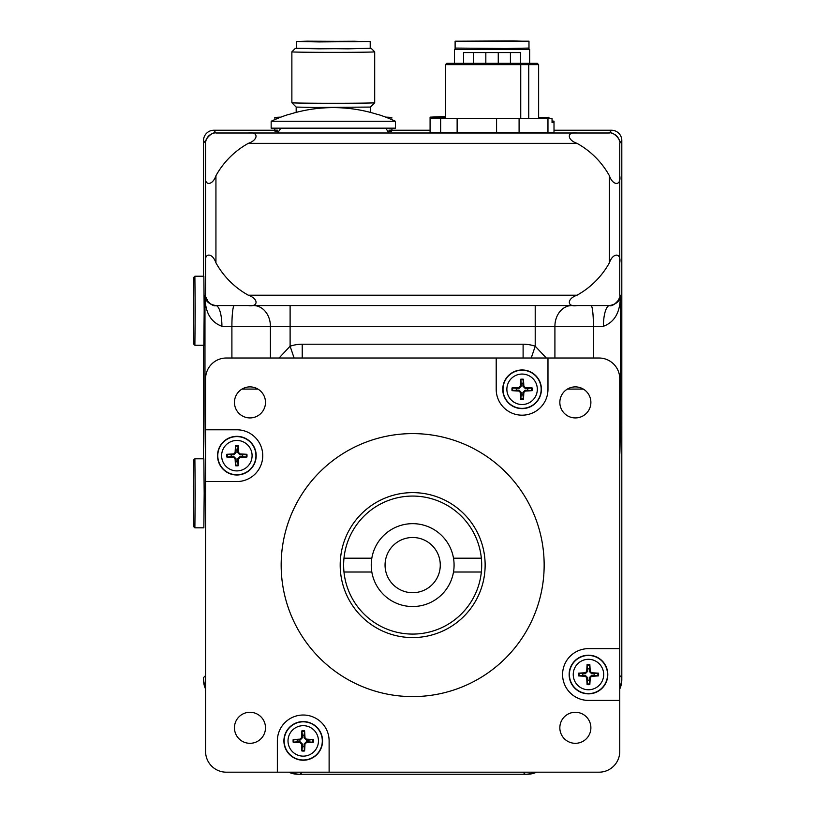 <?xml version="1.0" encoding="UTF-8"?>
<svg xmlns="http://www.w3.org/2000/svg" width="815" height="815" viewBox="0 0 815 815"><rect width="100%" height="100%" fill="white"/><g stroke="black" fill="none" stroke-linecap="round" stroke-linejoin="round"><path stroke-width="1.22" d="M412.665 592.709A27.608 27.608 0 0 0 436.575 551.297A27.608 27.608 0 0 0 388.755 551.297A27.608 27.608 0 0 0 412.665 592.709M308.834 741.752A5.664 5.664 0 0 0 308.834 740.051L313.296 739.541A34.495 3.005 -177.7 0 0 306.399 739.144L304.993 737.748A34.495 3.005 -92.3 0 0 304.596 730.851L304.087 735.313A5.664 5.664 0 0 0 302.385 735.313L302.396 737.779L300.114 740.071L293.176 739.541A10.147 10.147 0 0 0 293.176 742.261A34.495 3.005 2.3 0 0 300.073 742.659L301.479 744.064A34.495 3.005 87.7 0 0 301.876 750.961L302.385 746.499A5.664 5.664 0 0 0 304.087 746.499L304.077 744.024L306.359 741.742L313.296 742.261A10.147 10.147 0 0 0 313.296 739.541M302.385 735.313L301.876 730.851A34.495 3.005 92.3 0 0 301.479 737.748L300.073 739.144A34.495 3.005 177.7 0 0 293.176 739.541M304.596 730.851A10.147 10.147 0 0 0 301.876 730.851M297.638 740.051A5.664 5.664 0 0 0 297.638 741.752L293.176 742.261M304.087 746.499L304.596 750.961A34.495 3.005 -87.7 0 0 304.993 744.064L306.399 742.659A34.495 3.005 -2.3 0 0 313.296 742.261M301.876 750.961A10.147 10.147 0 0 0 304.596 750.961M303.231 756.137A15.23 15.23 0 0 1 288.011 740.906A15.23 15.23 0 0 1 303.231 725.676A15.23 15.23 0 0 1 318.461 740.906A15.23 15.23 0 0 1 303.231 756.137M322.567 740.906A19.326 19.326 0 0 1 303.231 760.232A19.326 19.326 0 0 1 283.905 740.906A19.326 19.326 0 0 1 303.231 721.581A19.326 19.326 0 0 1 322.567 740.906M308.834 740.051L306.359 740.071L304.077 737.779L304.087 735.313M297.638 741.752L300.114 741.742L302.396 744.024L302.385 746.499M589.316 668.932A5.664 5.664 0 0 0 587.615 668.932L587.106 664.47A34.495 3.005 92.3 0 0 586.708 671.366L585.313 672.772A34.495 3.005 177.7 0 0 578.416 673.17L582.868 673.679A5.664 5.664 0 0 0 582.868 675.38L585.343 675.37L587.625 677.652L587.106 684.59A10.147 10.147 0 0 0 589.826 684.59A34.495 3.005 -87.7 0 0 590.223 677.693L591.629 676.287A34.495 3.005 -2.3 0 0 598.526 675.89L594.064 675.38A5.664 5.664 0 0 0 594.064 673.679L591.588 673.689L589.306 671.407L589.826 664.47A10.147 10.147 0 0 0 587.106 664.47M582.868 675.38L578.416 675.89A34.495 3.005 2.3 0 0 585.313 676.287L586.708 677.693A34.495 3.005 87.7 0 0 587.106 684.59M578.416 673.17A10.147 10.147 0 0 0 578.416 675.89M587.615 680.128A5.664 5.664 0 0 0 589.316 680.128L589.826 684.59M594.064 673.679L598.526 673.17A34.495 3.005 -177.7 0 0 591.629 672.772L590.223 671.366A34.495 3.005 -92.3 0 0 589.826 664.47M598.526 675.89A10.147 10.147 0 0 0 598.526 673.17M603.691 674.525A15.23 15.23 0 0 1 588.471 689.755A15.23 15.23 0 0 1 573.24 674.525A15.23 15.23 0 0 1 588.471 659.304A15.23 15.23 0 0 1 603.691 674.525M588.471 655.199A19.326 19.326 0 0 1 607.796 674.525A19.326 19.326 0 0 1 588.471 693.86A19.326 19.326 0 0 1 569.145 674.525A19.326 19.326 0 0 1 588.471 655.199M587.615 668.932L587.625 671.407L585.343 673.689L582.868 673.679M589.316 680.128L589.306 677.652L591.588 675.37L594.064 675.38M527.692 390.151A5.664 5.664 0 0 0 527.692 388.449L532.144 387.94A34.495 3.005 -177.7 0 0 525.247 387.543L523.851 386.137A34.495 3.005 -92.3 0 0 523.454 379.24L522.945 383.702A5.664 5.664 0 0 0 521.243 383.702L521.254 386.178L518.972 388.46L512.034 387.94A10.147 10.147 0 0 0 512.034 390.66A34.495 3.005 2.3 0 0 518.931 391.057L520.337 392.453A34.495 3.005 87.7 0 0 520.734 399.35L521.243 394.888A5.664 5.664 0 0 0 522.945 394.888L522.935 392.423L525.217 390.13L532.144 390.66A10.147 10.147 0 0 0 532.144 387.94M521.243 383.702L520.734 379.24A34.495 3.005 92.3 0 0 520.337 386.137L518.931 387.543A34.495 3.005 177.7 0 0 512.034 387.94M523.454 379.24A10.147 10.147 0 0 0 520.734 379.24M516.496 388.449A5.664 5.664 0 0 0 516.496 390.151L512.034 390.66M522.945 394.888L523.454 399.35A34.495 3.005 -87.7 0 0 523.851 392.453L525.247 391.057A34.495 3.005 -2.3 0 0 532.144 390.66M520.734 399.35A10.147 10.147 0 0 0 523.454 399.35M522.089 404.525A15.23 15.23 0 0 1 506.869 389.295A15.23 15.23 0 0 1 522.089 374.065A15.23 15.23 0 0 1 537.319 389.295A15.23 15.23 0 0 1 522.089 404.525M541.415 389.295A19.326 19.326 0 0 1 522.089 408.621A19.326 19.326 0 0 1 502.763 389.295A19.326 19.326 0 0 1 522.089 369.969A19.326 19.326 0 0 1 541.415 389.295M527.692 388.449L525.217 388.46L522.935 386.178L522.945 383.702M516.496 390.151L518.972 390.13L521.254 392.423L521.243 394.888M242.452 456.522A5.664 5.664 0 0 0 242.452 454.821L246.914 454.312A34.495 3.005 -177.7 0 0 240.018 453.914L238.622 452.508A34.495 3.005 -92.3 0 0 238.214 445.611L237.705 450.074A5.664 5.664 0 0 0 236.014 450.074L236.024 452.549L233.742 454.831L226.804 454.312A10.147 10.147 0 0 0 226.804 457.032A34.495 3.005 2.3 0 0 233.701 457.429L235.107 458.835A34.495 3.005 87.7 0 0 235.504 465.732L236.014 461.27A5.664 5.664 0 0 0 237.705 461.27L237.695 458.794L239.977 456.512L246.914 457.032A10.147 10.147 0 0 0 246.914 454.312M236.014 450.074L235.504 445.611A34.495 3.005 92.3 0 0 235.107 452.508L233.701 453.914A34.495 3.005 177.7 0 0 226.804 454.312M238.214 445.611A10.147 10.147 0 0 0 235.504 445.611M231.266 454.821A5.664 5.664 0 0 0 231.266 456.522L226.804 457.032M237.705 461.27L238.214 465.732A34.495 3.005 -87.7 0 0 238.622 458.835L240.018 457.429A34.495 3.005 -2.3 0 0 246.914 457.032M235.504 465.732A10.147 10.147 0 0 0 238.214 465.732M236.859 470.897A15.23 15.23 0 0 1 221.629 455.677A15.23 15.23 0 0 1 236.859 440.446A15.23 15.23 0 0 1 252.09 455.677A15.23 15.23 0 0 1 236.859 470.897M256.185 455.677A19.326 19.326 0 0 1 236.859 475.002A19.326 19.326 0 0 1 217.534 455.677A19.326 19.326 0 0 1 236.859 436.341A19.326 19.326 0 0 1 256.185 455.677M242.452 454.821L239.977 454.831L237.695 452.549L237.705 450.074M231.266 456.522L233.742 456.512L236.024 458.794L236.014 461.27M205.584 429.79L236.859 429.79A25.886 25.886 0 0 1 262.746 455.677A25.886 25.886 0 0 1 236.859 481.553L205.584 481.553L205.584 378.731A20.711 20.711 0 0 1 226.295 358.019L547.975 358.019L547.975 389.295A25.886 25.886 0 0 1 522.089 415.181A25.886 25.886 0 0 1 496.203 389.295L496.203 358.019M619.746 700.411L588.471 700.411A25.886 25.886 0 0 1 562.584 674.525A25.886 25.886 0 0 1 588.471 648.648L619.746 648.648L619.746 751.471A20.711 20.711 0 0 1 599.035 772.182L226.295 772.182A20.711 20.711 0 0 1 205.584 751.471L205.584 481.553M277.355 772.182L277.355 740.906A25.886 25.886 0 0 1 303.231 715.02A25.886 25.886 0 0 1 329.117 740.906L329.117 772.182M547.975 358.019L599.035 358.019A20.711 20.711 0 0 1 619.746 378.731L619.746 648.648M265.496 727.795A15.536 15.536 0 0 1 242.208 741.243A15.536 15.536 0 0 1 242.208 714.348A15.536 15.536 0 0 1 265.496 727.795M590.885 402.406A15.536 15.536 0 0 1 567.597 415.854A15.536 15.536 0 0 1 567.597 388.959A15.536 15.536 0 0 1 590.885 402.406M265.496 402.406A15.536 15.536 0 0 1 242.208 415.854A15.536 15.536 0 0 1 242.208 388.959A15.536 15.536 0 0 1 265.496 402.406M590.885 727.795A15.536 15.536 0 0 1 567.597 741.243A15.536 15.536 0 0 1 567.597 714.348A15.536 15.536 0 0 1 590.885 727.795M343.981 572.008L371.823 572.008A41.412 41.412 0 0 0 453.497 572.008L481.339 572.008A69.031 69.031 0 0 1 343.981 572.008A69.031 69.031 0 0 1 412.665 496.07A69.031 69.031 0 0 1 481.339 558.193L453.497 558.193A41.412 41.412 0 0 0 371.823 558.193L343.981 558.193M481.339 558.193A69.031 69.031 0 0 1 481.339 572.008M371.823 558.193A41.412 41.412 0 0 0 371.823 572.008M453.497 572.008A41.412 41.412 0 0 0 453.497 558.193M485.139 565.101A72.474 72.474 0 0 1 376.428 627.866A72.474 72.474 0 0 1 376.428 502.335A72.474 72.474 0 0 1 485.139 565.101M544.155 565.101A131.49 131.49 0 0 1 346.915 678.977A131.49 131.49 0 0 1 346.915 451.225A131.49 131.49 0 0 1 544.155 565.101M441.903 132.998L447.527 132.845M536.565 132.845L542.179 132.998M611.464 130.237L554.006 130.237L611.464 130.237A10.351 10.351 0 0 1 621.814 140.588A10.351 10.351 0 0 0 611.464 130.237L609.386 132.998C612.87 131.286 621.458 139.874 619.746 143.348L621.814 140.588L621.814 677.611A24.155 24.155 0 0 1 619.746 687.402M430.086 130.237L391.954 130.237L430.086 130.237M274.614 130.237L213.866 130.237A10.351 10.351 0 0 0 203.516 140.588L203.516 276.224L203.516 140.588A10.351 10.351 0 0 1 213.866 130.237L274.614 130.237M546.305 358.019L535.211 346.202L531.237 358.019M279.036 358.019L290.109 346.202L290.109 326.275L535.211 326.275L535.211 346.202A32.926 28.423 9.3 0 0 523.108 344.215L302.222 344.215A32.926 28.423 -9.3 0 0 290.109 346.202L294.093 358.019M577.01 305.564C566.741 307.275 566.741 298.687 577.01 295.213L248.32 295.213A82.835 82.835 0 0 1 215.934 262.827L215.934 175.724C212.46 186.003 203.872 186.003 205.584 175.724L205.584 295.213C203.872 298.687 212.46 307.275 215.934 305.564L609.6 305.564A20.711 6.184 -90 0 0 603.406 326.275C614.897 322.078 620.541 311.717 620.347 295.213C620.358 300.715 616.772 304.168 609.6 305.564L571.794 305.564A20.711 16.881 -90 0 0 554.913 326.275L603.406 326.275M270.417 358.019L270.417 326.275A20.711 16.881 -90 0 0 253.536 305.564L234.272 305.564A20.711 2.374 -90 0 0 231.898 326.275L290.109 326.275L290.109 305.564M221.914 326.275C210.433 322.078 204.789 311.727 204.972 295.213C204.972 300.715 208.559 304.168 215.731 305.564A20.711 6.184 -90 0 1 221.914 326.275L231.898 326.275L231.898 358.019M619.573 297.078L618.768 299.584M618.29 300.501L614.673 304.107M613.817 304.565L611.219 305.401M257.947 389.081L241.984 389.081M619.746 454.291A65.21 0.611 90 0 0 620.347 389.081L620.347 295.213L619.746 295.213L619.746 262.827L619.746 295.213C621.458 298.687 612.87 307.275 609.386 305.564M619.746 175.724L619.746 143.348L619.746 175.724C621.458 186.003 612.87 186.003 609.386 175.724L609.386 262.827C612.87 252.558 621.458 252.558 619.746 262.827L619.746 143.348M205.686 296.67L208.385 302.294L210.576 304.066L214.274 305.431M248.32 295.213C258.813 298.83 258.447 307.224 248.32 305.564M205.584 262.827C203.923 252.701 212.318 252.334 215.934 262.827M203.516 140.588L205.584 143.348L205.584 175.724L205.584 143.348C203.872 139.874 212.46 131.286 215.934 132.998L213.866 130.237M609.386 132.998L248.32 132.998C258.589 131.286 258.589 139.874 248.32 143.348L577.01 143.348C566.741 139.874 566.741 131.286 577.01 132.998M577.01 143.348A82.835 82.835 0 0 1 609.386 175.724M611.138 133.151A10.351 10.351 0 0 1 613.838 133.996M614.653 134.434A10.351 10.351 0 0 1 618.3 138.081M618.738 138.907A10.351 10.351 0 0 1 619.594 141.596M609.386 262.827A82.835 82.835 0 0 1 577.01 295.213M215.934 175.724A82.835 82.835 0 0 1 248.32 143.348M205.737 141.596A10.351 10.351 0 0 1 206.592 138.907M207.03 138.081A10.351 10.351 0 0 1 214.182 133.151M248.32 132.998L215.934 132.998M583.346 389.081L567.372 389.081M203.516 345.254L203.516 458.804L203.516 345.254M205.584 689.021A22.087 22.087 0 0 1 203.516 679.679L203.516 677.611A24.155 24.155 0 0 0 205.584 687.402M290.364 772.182A24.155 24.155 0 0 0 300.154 774.25L525.176 774.25A24.155 24.155 0 0 0 534.966 772.182M536.586 772.182A22.087 22.087 0 0 1 527.244 774.25L298.076 774.25A22.087 22.087 0 0 1 288.744 772.182M621.814 140.588L621.814 679.679A22.087 22.087 0 0 1 619.746 689.021M445.448 117.554L436.117 117.442L436.117 118.501M436.117 117.442A62.123 0.774 180 0 1 430.086 117.156L430.086 118.501L440.66 118.501L440.66 132.305L554.006 132.305L554.006 122.647L552.05 122.647L552.05 118.501L547.965 118.501L547.965 132.305M430.086 117.156L440.66 116.667A62.123 0.774 180 0 1 445.448 116.586M552.05 121.038A62.123 0.774 180 0 1 554.006 121.18L554.006 122.647M455.717 48.167L454.424 49.45L455.707 49.583L529.658 49.45L529.658 63.285M549.229 118.501L548.831 117.289L543.432 117.533L543.432 118.501M538.634 117.615A62.123 0.774 0 0 0 543.432 117.533M528.976 41.178L528.976 48.075L506.176 48.503L455.116 48.075L455.116 41.178L528.976 41.178L455.116 41.178M512.951 40.913L521.61 41.178L512.92 41.443L462.472 41.178L512.951 40.913M554.006 121.18L552.05 121.272M307.173 41.168L370.214 41.494L319.154 41.922L296.354 41.494L307.173 41.168M354.189 41.229L362.858 41.494L354.158 41.759L303.71 41.494L354.189 41.229M370.214 41.494L370.214 48.401L319.154 48.819L296.354 48.401L296.354 41.494M370.214 48.289L348.036 48.829L296.354 48.289M291.872 51.844L291.872 51.844A41.412 0.52 -0 0 0 303.995 52.211A41.412 0.52 -0 0 0 353.995 52.292A41.412 0.52 -0 0 0 374.696 51.844L374.696 102.751A41.412 0.52 -0 0 0 374.696 102.751A41.412 0.52 -0 0 1 353.995 103.199A41.412 0.52 -0 0 1 303.995 103.118A41.412 0.52 -0 0 1 291.872 102.761A41.412 0.52 -0 0 0 291.872 102.761L291.872 51.844L295.325 48.391M291.872 102.761L296.181 107.071L314.936 107.468L370.387 107.071L374.696 102.761M279.545 117.655A56.969 0.713 180 0 1 276.377 117.38A56.969 0.713 180 0 1 280.88 117.136M385.689 117.136A56.969 0.713 180 0 1 390.191 117.38A56.969 0.713 180 0 1 387.013 117.655M276.02 119.102A62.123 0.774 180 0 1 274.614 119.051L274.614 119.703M391.954 119.703L391.954 119.051A62.123 0.774 180 0 1 390.548 119.102M274.614 128.169L274.614 130.094A62.123 0.774 180 0 0 277.681 130.186M391.954 128.169L391.954 130.094A62.123 0.774 180 0 1 388.887 130.186M274.614 130.787L276.377 131.256A56.969 0.713 -0 0 0 277.385 131.358M389.183 131.358A56.969 0.713 -0 0 0 390.191 131.256L391.954 130.787M390.772 131.103A58.323 0.734 180 0 1 391.608 131.225A58.323 0.734 180 0 1 389.193 131.429M277.375 131.429A58.323 0.734 180 0 1 274.961 131.225A58.323 0.734 180 0 1 275.796 131.103M498.26 63.285L498.26 52.578L463.572 52.578L463.572 63.285M485.832 63.285L485.832 52.578L485.832 63.285M473.658 63.285L473.658 52.578M430.086 118.501L430.086 132.305L440.66 132.305M547.965 118.501L457.134 118.501L457.134 132.305M457.134 118.501L440.66 118.501M528.752 64.66L445.448 64.66L446.834 63.285L537.258 63.285L538.634 64.66L528.752 64.66L528.752 118.501M519.094 118.501L519.094 132.305M496.579 118.501L496.579 132.305M520.744 64.66L520.744 118.501M510.424 63.285L510.424 52.578L498.26 52.578M510.424 52.578L520.52 52.578L520.52 63.285M271.161 121.262L395.407 121.262L395.407 128.169L271.161 128.169L271.161 121.262A146.68 146.68 0 0 1 288.429 114.487M377.875 114.569L377.875 114.569A146.517 146.517 0 0 0 288.693 114.569L288.693 114.569M193.389 303.964L193.501 324.288L193.603 304.087M193.807 310.739L193.491 343.869L193.491 277.609L193.807 310.739M193.491 343.869L194.877 345.254L195.203 310.739L194.877 276.224L193.491 277.609M194.877 276.224L203.852 276.224L204.178 310.739L203.852 345.254L194.877 345.254M193.389 486.535L193.501 506.859L193.603 486.667M193.807 493.309L193.491 526.449L193.491 460.18L193.807 493.309M193.491 526.449L194.877 527.825L195.203 493.309L194.877 458.804L193.491 460.18M194.877 458.804L203.852 458.804L204.178 493.309L203.852 527.825L194.877 527.825M312.583 739.541A9.444 9.444 0 0 1 312.583 742.261M301.876 731.564A9.444 9.444 0 0 1 304.596 731.564M293.889 742.261A9.444 9.444 0 0 1 293.889 739.541M304.596 750.248A9.444 9.444 0 0 1 301.876 750.248M322.312 740.906A19.081 19.081 0 0 0 303.231 721.825A19.081 19.081 0 0 0 284.16 740.906A19.081 19.081 0 0 0 303.231 759.988A19.081 19.081 0 0 0 322.312 740.906M306.399 742.659L306.359 741.742M304.993 744.064L304.077 744.024M306.399 739.144L306.359 740.071M304.993 737.748L304.077 737.779M300.073 739.144L300.114 740.071M301.479 744.064L302.396 744.024M301.479 737.748L302.396 737.779M300.073 742.659L300.114 741.742M587.106 665.183A9.444 9.444 0 0 1 589.826 665.183M579.129 675.89A9.444 9.444 0 0 1 579.129 673.17M589.826 683.877A9.444 9.444 0 0 1 587.106 683.877M597.813 673.17A9.444 9.444 0 0 1 597.813 675.89M588.471 655.454A19.081 19.081 0 0 0 569.39 674.525A19.081 19.081 0 0 0 588.471 693.606A19.081 19.081 0 0 0 607.552 674.525A19.081 19.081 0 0 0 588.471 655.454M590.223 671.366L589.306 671.407M591.629 672.772L591.588 673.689M586.708 671.366L587.625 671.407M585.313 672.772L585.343 673.689M586.708 677.693L587.625 677.652M591.629 676.287L591.588 675.37M585.313 676.287L585.343 675.37M590.223 677.693L589.306 677.652M531.431 387.94A9.444 9.444 0 0 1 531.431 390.66M520.734 379.953A9.444 9.444 0 0 1 523.454 379.953M512.747 390.66A9.444 9.444 0 0 1 512.747 387.94M523.454 398.637A9.444 9.444 0 0 1 520.734 398.637M541.17 389.295A19.081 19.081 0 0 0 522.089 370.214A19.081 19.081 0 0 0 503.008 389.295A19.081 19.081 0 0 0 522.089 408.376A19.081 19.081 0 0 0 541.17 389.295M525.247 391.057L525.217 390.13M523.851 392.453L522.935 392.423M525.247 387.543L525.217 388.46M523.851 386.137L522.935 386.178M518.931 387.543L518.972 388.46M520.337 392.453L521.254 392.423M520.337 386.137L521.254 386.178M518.931 391.057L518.972 390.13M246.201 454.312A9.444 9.444 0 0 1 246.201 457.032M235.494 446.325A9.444 9.444 0 0 1 238.225 446.325M227.517 457.032A9.444 9.444 0 0 1 227.517 454.312M238.225 465.019A9.444 9.444 0 0 1 235.494 465.019M255.941 455.677A19.081 19.081 0 0 0 236.859 436.596A19.081 19.081 0 0 0 217.778 455.677A19.081 19.081 0 0 0 236.859 474.758A19.081 19.081 0 0 0 255.941 455.677M240.018 457.429L239.977 456.512M238.622 458.835L237.695 458.794M240.018 453.914L239.977 454.831M238.622 452.508L237.695 452.549M233.701 453.914L233.742 454.831M235.107 458.835L236.024 458.794M235.107 452.508L236.024 452.549M233.701 457.429L233.742 456.512M523.108 344.215L523.108 358.019M302.222 344.215L302.222 358.019M554.913 358.019L554.913 326.275L535.211 326.275L535.211 305.564M591.048 305.564A20.711 2.374 -90 0 1 593.422 326.275L593.422 358.019M620.347 389.081L619.746 389.081M619.746 675.543L621.814 677.611M619.746 295.213L619.746 262.827M205.584 389.081L204.972 389.081A65.21 0.611 -90 0 0 205.584 454.291M205.584 295.213L204.972 295.213L204.972 389.081M205.584 675.543L203.516 677.611M302.222 772.182L300.154 774.25M523.108 772.182L525.176 774.25M454.424 49.46L454.424 63.285M528.365 48.167L529.658 49.45M371.243 48.391L374.696 51.844M296.181 107.071L296.181 112.399M370.387 107.071L370.387 112.399M276.377 117.38L274.614 117.859M390.191 117.38L391.954 117.859M447.527 132.305L447.527 132.998M536.565 132.305L536.565 132.998M538.634 64.66L538.634 118.501M445.448 64.66L445.448 118.501M395.407 121.262A146.68 146.68 0 0 0 378.14 114.487M280.829 128.169L277.66 132.998M388.908 132.998L385.74 128.169"/></g></svg>

